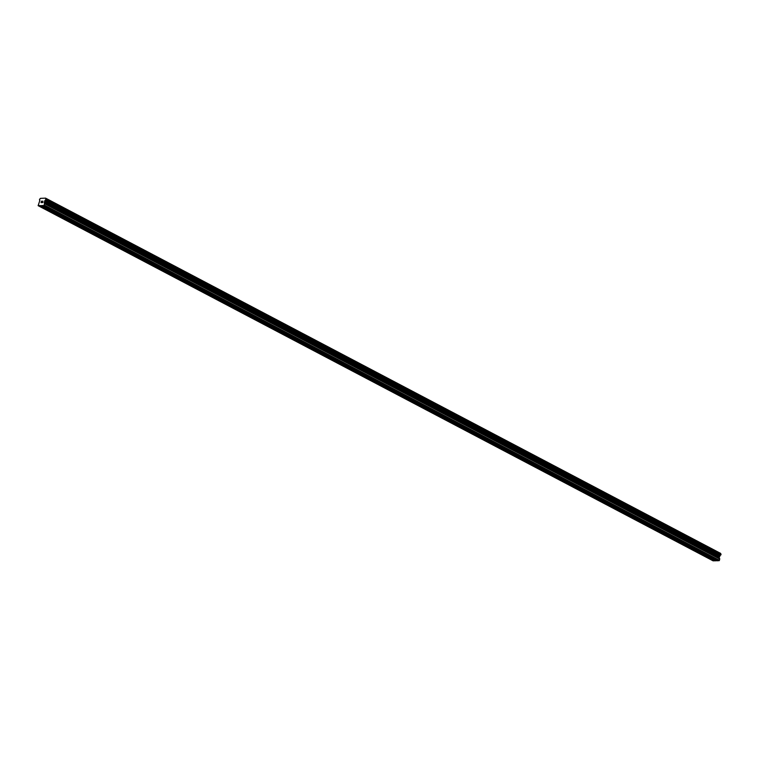 <?xml version="1.0" encoding="UTF-8"?>
<svg xmlns="http://www.w3.org/2000/svg" width="759" height="759" viewBox="0 0 759 759"><rect width="100%" height="100%" fill="white"/><g stroke="black" fill="none" stroke-linecap="round" stroke-linejoin="round"><path stroke-width="1.14" d="M710.633 558.387L712.682 558.69L710.633 558.387M695.832 550.607L697.882 550.901L695.832 550.607M681.041 542.818L683.091 543.121L681.041 542.818M666.25 535.038L668.299 535.332L666.25 535.038M651.45 527.249L653.499 527.552L651.45 527.249M636.659 519.46L638.708 519.763L636.659 519.46M621.858 511.68L623.907 511.974L621.858 511.68M607.067 503.891L609.116 504.194L607.067 503.891M592.267 496.111L594.316 496.405L592.267 496.111M577.476 488.322L579.525 488.625L577.476 488.322M562.685 480.542L564.734 480.836L562.685 480.542M547.884 472.753L549.933 473.056L547.884 472.753M533.093 464.973L535.142 465.267L533.093 464.973M518.293 457.184L520.342 457.487L518.293 457.184M503.502 449.394L505.551 449.698L503.502 449.394M488.701 441.615L490.76 441.909L488.701 441.615M473.91 433.825L475.959 434.129L473.91 433.825M459.119 426.046L461.168 426.34L459.119 426.046M444.319 418.256L446.368 418.56L444.319 418.256M429.528 410.477L431.577 410.771L429.528 410.477M414.727 402.687L416.776 402.991L414.727 402.687M399.936 394.908L401.985 395.202L399.936 394.908M385.136 387.118L387.194 387.422L385.136 387.118M370.345 379.329L372.394 379.633L370.345 379.329M355.554 371.549L357.603 371.844L355.554 371.549M340.753 363.76L342.802 364.064L340.753 363.76M325.962 355.98L328.011 356.275L325.962 355.98M311.162 348.191L313.211 348.495L311.162 348.191M296.371 340.411L298.42 340.706L296.371 340.411M281.58 332.622L283.629 332.926L281.58 332.622M266.779 324.843L268.828 325.137L266.779 324.843M251.988 317.053L254.037 317.357L251.988 317.053M237.188 309.264L239.237 309.568L237.188 309.264M222.396 301.484L224.446 301.778L222.396 301.484M207.596 293.695L209.645 293.999L207.596 293.695M192.805 285.915L194.854 286.209L192.805 285.915M178.014 278.126L180.063 278.43L178.014 278.126M163.213 270.346L165.263 270.64L163.213 270.346M148.422 262.557L150.472 262.861L148.422 262.557M133.622 254.777L135.671 255.071L133.622 254.777M118.831 246.988L120.88 247.292L118.831 246.988M104.03 239.199L106.08 239.502L104.03 239.199M89.239 231.419L91.289 231.713L89.239 231.419M74.448 223.63L76.498 223.933L74.448 223.63M59.648 215.85L61.697 216.144L59.648 215.85M44.857 208.061L46.906 208.364L44.857 208.061M41.498 201.287L41.347 201.866L42.077 201.173M41.65 201.866L41.166 202.549L41.318 201.96M41.726 202.539L41.062 202.644L41.451 201.192L41.071 202.644M42.931 201.163L42.713 202.008M42.836 202.52L42.058 202.625L42.902 201.258L42.068 202.625M45.625 198.279A0.901 0.588 117.8 0 0 45.967 198.972L45.749 199.807A0.901 0.588 117.8 0 0 45.037 200.518L44.041 205.556L38.13 205.67L39.81 200.613A0.901 0.588 117.8 0 0 39.468 199.921L39.686 199.086A0.901 0.588 117.8 0 0 40.407 198.365L45.578 198.137L720.652 553.463L45.578 198.137M39.971 205.632L714.997 560.825L717.549 560.654M38.13 205.67L713.156 560.863L714.76 560.702M720.784 554.051A0.901 0.588 117.8 0 1 720.652 553.463M46.014 199.019L721.012 554.174L46.005 198.991L721.041 554.203L720.775 555A0.901 0.588 117.8 0 0 720.054 555.711L719.238 557.504L719.456 560.36L717.777 560.778L42.76 205.585M42.333 205.461L717.359 560.654M42.2 205.594L717.227 560.787M44.041 205.556L719.067 560.749M44.43 205.167L719.456 560.36M44.952 200.651L719.978 555.844M45.037 200.518L720.054 555.711M45.597 198.194L720.623 553.387M39.421 205.642L714.447 560.835M39.553 205.518L714.57 560.711M44.781 203.858L719.798 559.041M44.772 203.64L719.788 558.833M44.231 202.53L719.247 557.723M44.221 202.311L719.238 557.504M44.515 201.182L719.541 556.375M44.639 200.964L719.665 556.157M45.749 199.807L720.775 555M720.851 554.943L45.825 199.759L720.851 554.952M45.891 199.645L720.917 554.838M46.024 199.133L721.05 554.326M45.986 198.981L721.012 554.174"/></g></svg>
